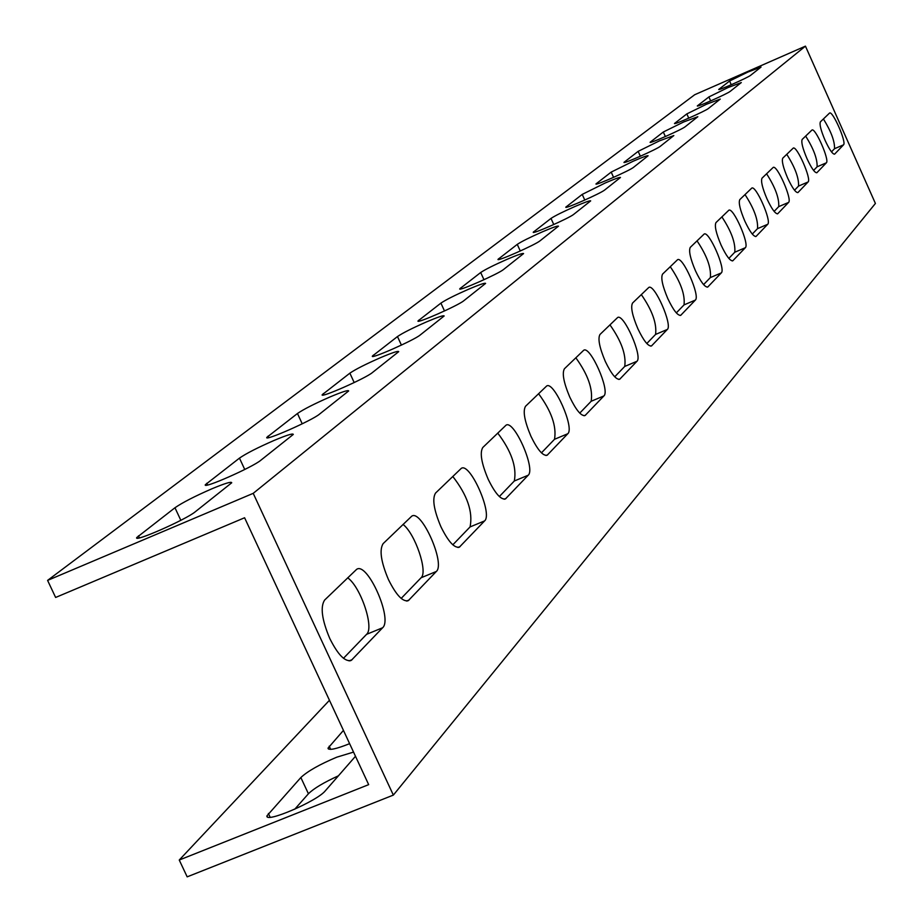 <?xml version="1.0" encoding="UTF-8"?>
<svg xmlns="http://www.w3.org/2000/svg" width="923" height="923" viewBox="0 0 923 923"><rect width="100%" height="100%" fill="white"/><g stroke="black" fill="none" stroke-linecap="round" stroke-linejoin="round"><path stroke-width="1.38" d="M825.127 140.423C829.419 149.63 832.569 154.222 834.577 154.176L843.53 144.842C846.772 142.569 832.684 110.472 829.569 113.044L820.397 121.859C819.336 124.282 820.905 130.466 825.127 140.423M806.99 158.652C811.432 168.148 814.709 172.843 816.832 172.763L826.362 162.817C829.8 160.383 815.274 127.305 811.952 130.039L802.191 139.419C801.049 141.969 802.641 148.372 806.99 158.652M787.665 178.093C792.246 187.877 795.661 192.711 797.91 192.584L808.087 181.969C811.732 179.35 796.745 145.246 793.203 148.13L782.785 158.145C781.539 160.821 783.165 167.478 787.665 178.093M766.99 198.883C771.732 208.979 775.297 213.94 777.685 213.767L788.577 202.414C792.465 199.587 776.97 164.386 773.174 167.444L762.04 178.151C760.69 180.989 762.34 187.9 766.99 198.883M744.849 221.151C749.764 231.569 753.491 236.68 756.029 236.45L767.705 224.289C771.847 221.232 755.833 184.854 751.76 188.107L739.819 199.587C738.354 202.575 740.038 209.763 744.849 221.151M721.071 245.057C726.182 255.844 730.081 261.094 732.781 260.805L745.322 247.733C749.764 244.422 733.174 206.787 728.801 210.259L715.971 222.593C714.379 225.766 716.075 233.265 721.071 245.057M695.469 270.808C700.776 281.977 704.872 287.376 707.756 287.018L721.278 272.931C726.032 269.331 708.841 230.358 704.122 234.073L690.289 247.352C688.558 250.733 690.289 258.555 695.469 270.808M667.814 298.614C673.34 310.186 677.644 315.758 680.736 315.32L695.354 300.09C700.465 296.179 682.616 255.763 677.528 259.732L662.576 274.096C660.683 277.696 662.426 285.865 667.814 298.614M637.874 328.738C643.631 340.749 648.165 346.483 651.488 345.952L667.329 329.453C672.832 325.173 654.292 283.199 648.777 287.468L632.567 303.032C630.49 306.898 632.255 315.458 637.874 328.738M605.315 361.47C611.338 373.953 616.137 379.872 619.714 379.238L636.951 361.285C642.904 356.601 623.59 312.943 617.602 317.547L599.962 334.484C597.677 338.614 599.465 347.613 605.315 361.47M569.814 397.167C576.114 410.17 581.202 416.285 585.067 415.523L603.896 395.921C610.345 390.775 590.212 345.294 583.682 350.279L564.426 368.762C561.899 373.215 563.699 382.687 569.814 397.167M530.933 436.267C537.544 449.824 542.955 456.147 547.154 455.235L567.783 433.741C574.821 428.076 553.788 380.611 546.635 386.022L525.522 406.282C522.718 411.104 524.529 421.096 530.933 436.267M488.186 479.268C495.132 493.436 500.901 499.978 505.469 498.882L528.198 475.23C535.894 468.942 513.88 419.307 506.012 425.215L482.764 447.528C479.648 452.755 481.448 463.334 488.186 479.268M440.929 526.779C448.266 541.616 454.428 548.389 459.446 547.085L484.598 520.907C493.044 513.926 469.945 461.915 461.258 468.388L435.541 493.078C432.056 498.778 433.856 510.004 440.929 526.779M388.445 579.563C396.198 595.139 402.832 602.154 408.347 600.596L436.325 571.475C445.659 563.665 421.373 509.035 411.739 516.176L383.126 543.635C379.203 549.877 380.98 561.853 388.445 579.563M747.907 72.052L729.585 81.016L718.717 89.45C717.702 91.019 748.253 77.474 750.687 75.271L761.037 67.067L747.907 72.052M727.855 87.639L708.887 96.938L697.303 105.926C696.23 107.599 727.659 93.673 730.266 91.319L741.296 82.574L727.855 87.639M706.499 104.241L686.839 113.898L674.482 123.497C673.34 125.274 705.691 110.945 708.495 108.429L720.275 99.084L706.499 104.241M683.712 121.951L663.314 132.001L650.104 142.269C648.881 144.161 682.224 129.405 685.235 126.705L697.834 116.713L683.712 121.951M659.357 140.896L638.162 151.349L623.983 162.367C622.69 164.398 657.072 149.18 660.337 146.284L673.836 135.566L659.357 140.896M633.247 161.19L611.199 172.093L595.958 183.942C594.562 186.123 630.063 170.42 633.593 167.294L648.119 155.768C647.531 155.364 642.57 157.175 633.247 161.19M605.2 182.996L582.228 194.395L565.799 207.167C564.288 209.509 600.988 193.288 604.819 189.907L620.475 177.481C619.887 177.031 614.799 178.866 605.2 182.996M574.994 206.487C562.926 211.817 554.931 215.797 550.996 218.416L533.24 232.227C531.613 234.765 569.583 217.978 573.76 214.321L590.685 200.879C590.12 200.372 584.882 202.241 574.994 206.487M542.355 231.858C529.825 237.384 521.46 241.561 517.261 244.376L498.005 259.363C496.228 262.097 535.582 244.722 540.128 240.753L558.484 226.17C557.942 225.593 552.565 227.485 542.355 231.858M506.992 259.351C493.955 265.097 485.186 269.481 480.687 272.516L459.723 288.83C457.785 291.806 498.628 273.785 503.6 269.458L523.583 253.583C523.064 252.937 517.526 254.852 506.992 259.351M468.538 289.245C454.958 295.222 445.74 299.848 440.906 303.125L418.004 320.95C415.869 324.204 458.316 305.478 463.796 300.748L485.613 283.407C485.117 282.669 479.429 284.607 468.538 289.245M426.576 321.873C412.396 328.103 402.693 332.995 397.478 336.549L372.361 356.105C369.996 359.67 414.196 340.172 420.219 334.98L444.159 315.966C443.709 315.124 437.848 317.085 426.576 321.873M380.588 357.628C365.773 364.124 355.528 369.304 349.875 373.169L322.196 394.721C319.566 398.655 365.67 378.338 372.338 372.615L398.713 351.651C398.309 350.694 392.275 352.678 380.588 357.628M329.996 396.959C314.466 403.766 303.621 409.27 297.46 413.504L266.816 437.375C263.874 441.725 312.055 420.496 319.473 414.162L348.675 390.948C348.34 389.852 342.11 391.848 329.996 396.959M274.039 440.467C257.736 447.586 246.21 453.47 239.472 458.12L205.368 484.702C202.033 489.548 252.51 467.326 260.805 460.265L293.306 434.421C293.053 433.164 286.638 435.171 274.039 440.467M329.799 638.543C338.026 654.926 345.19 662.195 351.305 660.349L382.618 627.755C392.979 618.975 367.377 561.438 356.624 569.353L324.608 600.077C320.166 606.976 321.896 619.795 329.799 638.543M353.544 752.095L336.745 757.195C319.6 764.417 307.636 771.201 300.852 777.535L266.989 815.794C264.44 823.812 317.293 801.141 325.369 790.746L355.482 756.272M338.406 775.816C323.696 782.531 313.705 788.519 308.42 793.768L294.725 809.229M211.84 488.821C194.672 496.309 182.385 502.62 174.966 507.754L136.777 537.521C132.981 542.966 185.984 519.637 195.318 511.734L231.719 482.787C231.569 481.333 224.947 483.34 211.84 488.821M47.592 580.394L694.696 94.734L805.444 46.15L253.214 493.344L393.348 795.095L187.173 876.85L179.247 860.028L368.669 784.642L244.595 517.757L55.622 597.458L47.592 580.394L253.214 493.344M393.348 795.095L875.408 203.452L805.444 46.15M329.453 700.28L179.247 860.028M343.448 730.393L328.011 748.161C328.68 750.63 335.88 749.13 349.621 743.673M403.028 524.437C415.108 533.517 428.18 572.041 421.073 577.763L401.17 598.416M347.694 577.81C360.789 587.063 374.461 627.871 366.569 634.332L343.471 658.295M452.778 476.453C467.338 495.178 473.107 512 470.061 526.929L452.824 544.812M497.739 433.083C511.388 451.128 516.915 467.096 514.319 480.998L499.343 496.539M538.571 393.706C551.412 411.093 556.731 426.288 554.515 439.29L541.455 452.847M575.825 357.766C587.939 374.565 593.062 389.056 591.17 401.263L579.748 413.112M609.941 324.85C621.421 341.083 626.348 354.94 624.733 366.431L614.73 376.803M641.312 294.599C652.203 310.301 656.957 323.569 655.584 334.414L646.804 343.518M670.248 266.689C680.609 281.884 685.201 294.622 684.035 304.89L676.328 312.885M697.027 240.857C706.903 255.59 711.345 267.832 710.364 277.569L703.591 284.596M721.878 216.882C731.304 231.177 735.608 242.957 734.789 252.221L728.835 258.394M745.011 194.58C754.033 208.46 758.198 219.812 757.518 228.639L752.291 234.061M766.586 173.766C775.228 187.254 779.277 198.214 778.712 206.637L774.132 211.39M786.754 154.314C795.061 167.421 798.983 178.012 798.533 186.077L794.518 190.23M805.664 136.073C813.636 148.834 817.455 159.079 817.097 166.798L813.59 170.432M823.408 118.952C831.092 131.378 834.807 141.3 834.53 148.707L831.485 151.868M777.281 213.871L777.893 213.605M755.579 236.565L756.26 236.265M732.274 260.932L733.035 260.598M707.18 287.157L708.045 286.799M680.089 315.47L681.059 315.066M650.75 346.137L651.846 345.675M618.86 379.445L620.118 378.915M584.086 415.765L585.528 415.165M546.012 455.512L547.674 454.831M504.143 499.216L506.069 498.42M457.877 547.477L460.127 546.554M406.489 601.058L409.131 599.973M731.258 84.754L729.585 81.016M710.664 100.93L708.887 96.938M688.754 118.167L686.839 113.898M665.368 136.558L663.314 132.001M640.366 156.252L638.162 151.349M613.576 177.366L611.199 172.093M584.79 200.06L582.228 194.395M553.777 224.543L550.996 218.416M520.284 251.01L517.261 244.376M483.975 279.727L480.687 272.516M444.494 310.97L440.906 303.125M401.413 345.11L397.478 336.549M354.19 382.56L349.875 373.169M302.225 423.819L297.46 413.504M244.745 469.484L239.472 458.12M349.067 660.891L352.217 659.61M308.42 793.768L300.852 777.535M180.827 520.307L174.966 507.754M139.431 537.878L138.473 535.825M270.139 817.236L268.385 813.463M366.569 634.332L382.618 627.755M330.676 749.372L329.188 746.176M207.617 484.99L206.81 483.248M268.743 437.617L268.051 436.129M323.846 394.929L323.258 393.648M373.792 356.266L373.284 355.159M419.25 321.1L418.811 320.131M460.819 288.957L460.427 288.103M498.962 259.467L498.616 258.717M534.094 232.319L533.794 231.661M566.549 207.248L566.284 206.66M421.073 577.763L436.325 571.475M470.061 526.929L484.598 520.907M514.319 480.998L528.198 475.23M554.515 439.29L567.783 433.741M591.17 401.263L603.896 395.921M624.733 366.431L636.951 361.285M655.584 334.414L667.329 329.453M684.035 304.89L695.354 300.09M710.364 277.569L721.278 272.931M734.789 252.221L745.322 247.733M757.518 228.639L767.705 224.289M778.712 206.637L788.577 202.414M798.533 186.077L808.087 181.969M817.097 166.798L826.362 162.817M834.53 148.707L843.53 144.842M504.893 499.124L505.469 498.882M458.743 547.385L459.446 547.085M407.493 600.954L408.347 600.596M350.232 660.787L351.305 660.349M137.042 538.097L136.777 537.521M267.485 816.843L266.989 815.794M328.403 749.003L328.011 748.161"/></g></svg>
